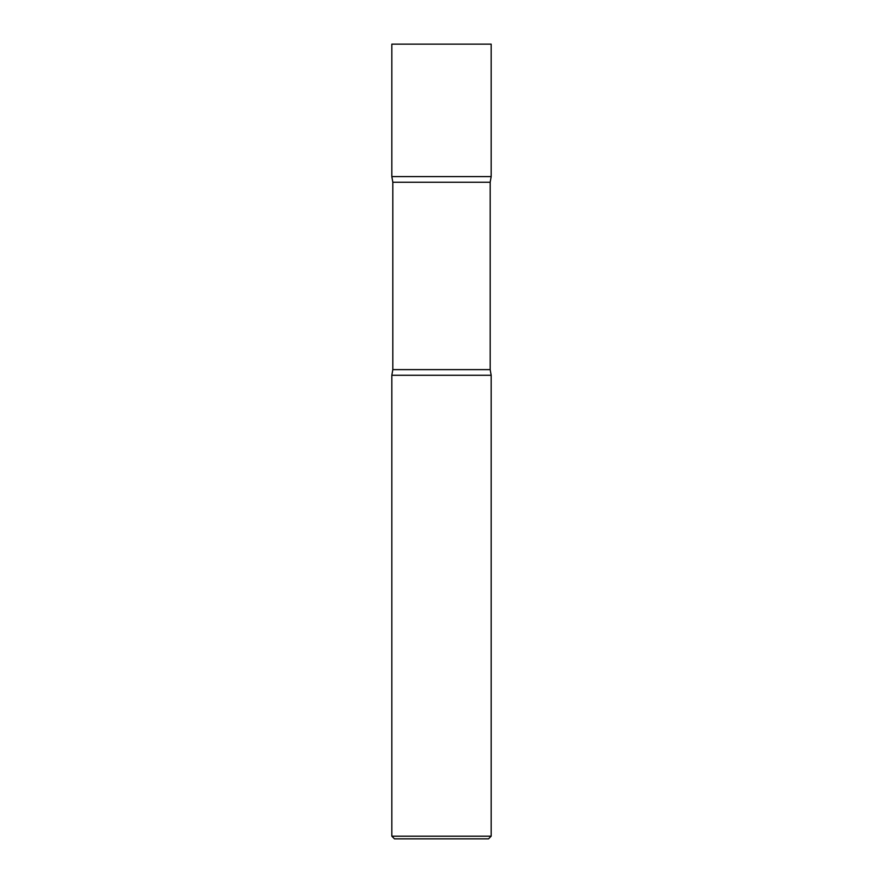 <?xml version="1.0" encoding="UTF-8"?>
<svg xmlns="http://www.w3.org/2000/svg" width="883" height="883" viewBox="0 0 883 883"><rect width="100%" height="100%" fill="white"/><g stroke="black" fill="none" stroke-linecap="round" stroke-linejoin="round"><path stroke-width="1.32" d="M491.169 44.15L391.831 44.15L391.831 176.6L441.5 176.6L391.831 176.6L392.825 182.251L490.175 182.251L491.169 176.6L441.5 176.6L491.169 176.6L491.169 44.15M490.175 369.624L392.825 369.624L391.831 375.275L491.169 375.275L391.831 375.275L391.831 836.201L491.169 836.201L491.169 375.275L490.175 369.624L490.175 182.251M491.169 836.201L488.52 838.85L394.48 838.85L391.831 836.201M392.825 369.624L392.825 182.251"/></g></svg>
